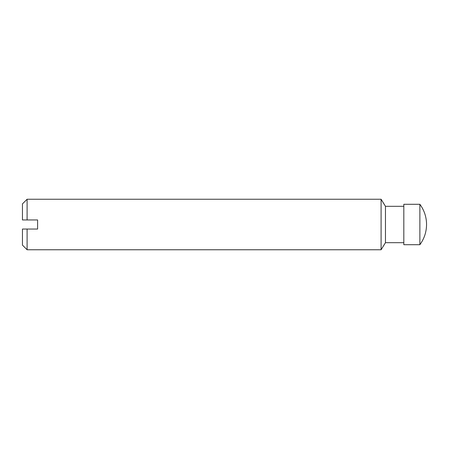 <?xml version="1.0" encoding="UTF-8"?>
<svg xmlns="http://www.w3.org/2000/svg" width="449" height="449" viewBox="0 0 449 449"><rect width="100%" height="100%" fill="white"/><g stroke="black" fill="none" stroke-linecap="round" stroke-linejoin="round"><path stroke-width="0.34" stroke-dasharray="2.25 1.68" d="M22.45 245.109L22.45 229.046L37.604 229.046L37.604 219.954L22.45 219.954L22.45 203.891M419.871 244.705L419.871 204.295M403.819 244.705L403.819 204.295M403.819 206.316L403.819 242.684L403.819 206.316M385.461 242.684L385.461 206.316M381.089 249.756L381.089 199.244M27.097 249.756L27.097 229.046M27.097 219.954L27.097 199.244"/><path stroke-width="0.67" d="M403.819 206.316L385.461 206.316L381.089 199.244L27.097 199.244L22.45 203.891L22.45 219.954L37.604 219.954L37.604 229.046L22.45 229.046L22.45 245.109L27.097 249.756L27.097 229.046M419.871 244.705C424.26 238.688 426.488 231.953 426.55 224.5A33.894 33.894 0 0 0 419.871 204.295L419.871 244.705L403.819 244.705L403.819 204.295L419.871 204.295M385.461 206.316L385.461 242.684L381.089 249.756L27.097 249.756M381.089 199.244L381.089 249.756M27.097 199.244L27.097 219.954M403.819 242.684L385.461 242.684"/></g></svg>

